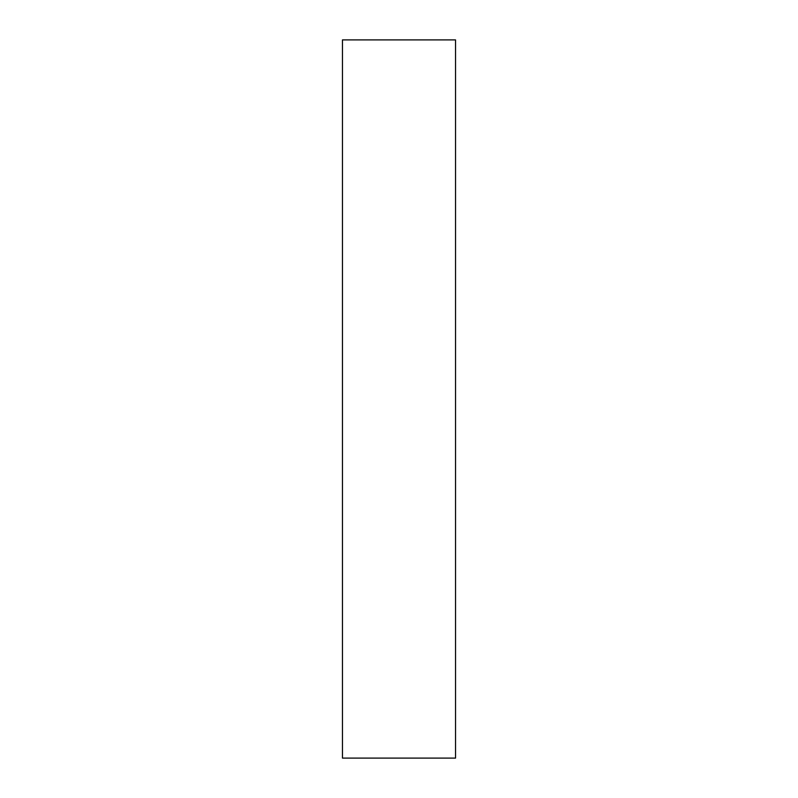 <?xml version="1.0" encoding="UTF-8"?>
<svg xmlns="http://www.w3.org/2000/svg" width="798" height="798" viewBox="0 0 798 798"><rect width="100%" height="100%" fill="white"/><g stroke="black" fill="none" stroke-linecap="round" stroke-linejoin="round"><path stroke-width="1.2" d="M342.452 39.9L342.452 758.1L455.548 758.1L455.548 39.9L342.452 39.9"/></g></svg>
